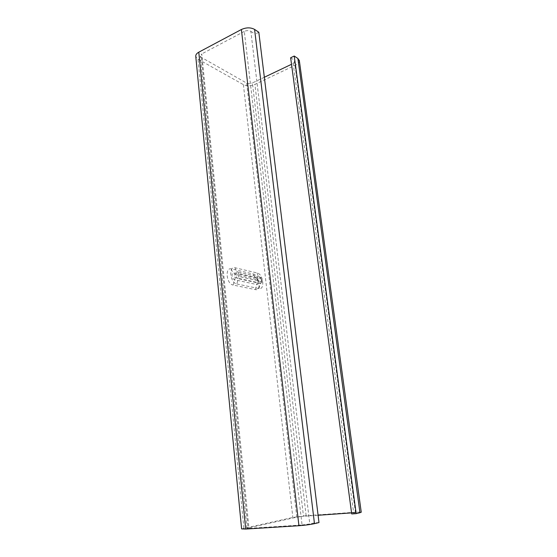 <?xml version="1.0" encoding="UTF-8"?>
<svg xmlns="http://www.w3.org/2000/svg" width="557" height="557" viewBox="0 0 557 557"><rect width="100%" height="100%" fill="white"/><g stroke="black" fill="none" stroke-linecap="round" stroke-linejoin="round"><path stroke-width="0.42" stroke-dasharray="2.79 2.09" d="M351.711 513.937L356.188 512.788L353.646 512.739L293.191 63.491L291.52 64.292M264.338 77.256L252.425 82.944L303.488 516.29L296.818 517.161L246.911 528.252L248.965 528.335L201.78 53.911L200.269 56.076L201.369 57.399L246.633 83.07C248.359 83.842 250.295 83.801 252.425 82.944M353.646 512.739L351.571 512.886M318.089 515.26L303.488 516.29M241.606 528.892L292.843 517.446L306.141 515.705L356.139 512.148L361.242 512.175M302.061 524.979L309.789 523.949L250.866 31.366C248.902 30.336 246.709 30.35 244.293 31.422L302.061 524.979L248.965 528.335M318.987 522.57L314.322 522.87L309.789 523.949M258.817 32.257L255.113 34.186L314.322 522.87M250.866 31.366L255.113 34.186M244.293 31.422L201.78 53.911M293.191 63.491L295.029 61.138L294.312 60.198L355.526 513.032M290.643 57.761L294.312 60.198M299.353 60.755C299.332 62.398 298.079 63.832 295.6 65.065L254.918 84.379C250.685 86.084 246.835 86.168 243.381 84.629L198.007 59.16L195.779 56.501M235.228 277.665L234.629 279.774L256.742 284.53L258.023 283.959L258.413 281.696L256.311 278.075L258.065 281.229L257.32 282.496L235.228 277.665L234.072 275.917L234.908 274.608L256.993 279.551M253.588 274.058C253.839 275.917 254.646 277.226 256.018 277.978L233.926 272.979C232.61 272.874 231.984 273.849 232.06 275.882C232.408 277.985 233.265 279.28 234.629 279.774L233.139 285.059L255.301 289.612C261.553 291.214 259.736 275.123 253.588 274.058L231.482 268.92C224.652 266.9 226.358 284.056 233.139 285.059M236.829 283.973L258.928 288.582C265.16 290.197 263.322 274.065 257.195 272.986L235.151 267.785C228.335 265.745 230.069 282.949 236.829 283.973L238.326 278.674C236.969 278.173 236.112 276.871 235.764 274.761C235.681 272.714 236.3 271.746 237.616 271.851L259.924 277.003L262.034 280.644L261.644 282.921L260.377 283.478L261.699 280.171L260.62 278.486L238.605 273.487L237.776 274.796L238.932 276.55L260.954 281.438M238.605 273.487L237.616 271.851C236.217 271.078 235.395 269.72 235.151 267.785M296.818 517.161L246.633 83.07M201.369 57.399L248.018 527.883M243.862 528.147L198.007 59.16M243.381 84.629L292.843 517.446M258.928 288.582L260.377 283.478L238.326 278.674L238.932 276.55M257.195 272.986C257.445 274.852 258.26 276.161 259.639 276.913L260.62 278.486M255.301 289.612L257.32 282.496M231.482 268.92C231.726 270.855 232.541 272.206 233.926 272.979L234.908 274.608M295.6 65.065L356.139 512.148M306.141 515.705L254.918 84.379M258.518 281.473C258.559 280.282 257.821 279.148 256.311 278.075L256.206 277.985C257.536 278.117 258.706 284.265 257.988 284.091L258.518 281.473M261.644 282.921L262.145 280.422C262.187 279.231 261.449 278.089 259.924 277.003L259.806 276.906C261.498 277.734 262.229 283.652 261.602 283.067L261.644 282.921M246.911 528.252L200.269 56.076M356.188 512.788L295.029 61.138"/><path stroke-width="0.84" d="M291.52 64.292L264.338 77.256M351.571 512.886L318.089 515.26M314.475 523.657L318.987 522.57L258.817 32.257L254.584 29.41L314.475 523.657C310.193 524.583 305.013 525.272 298.935 525.717L245.679 529.059L241.606 528.892L195.779 56.501C195.563 54.871 196.565 53.437 198.786 52.191L241.383 29.514C246.257 27.356 250.657 27.321 254.584 29.41M361.242 512.175L359.954 512.719L297.884 58.485L294.228 56.027L290.643 57.761L351.711 513.937L356.167 513.631L359.954 512.719M297.884 58.485L299.353 60.755M356.167 513.631L294.228 56.027M298.935 525.717L241.383 29.514M198.786 52.191L245.679 529.059M361.249 512.238L299.297 60.344"/></g></svg>
